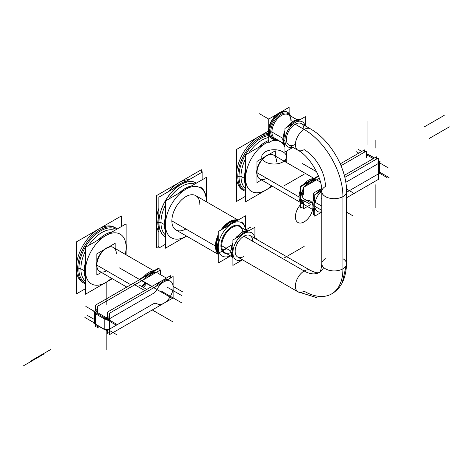 <?xml version="1.0" encoding="UTF-8"?>
<svg xmlns="http://www.w3.org/2000/svg" width="473" height="473" viewBox="0 0 473 473"><rect width="100%" height="100%" fill="white"/><g stroke="black" fill="none" stroke-linecap="round" stroke-linejoin="round"><path stroke-width="0.71" d="M303.908 129.277A12.387 7.148 120 0 0 295.152 124.222A12.387 7.148 120 0 1 301.342 123.613L310.353 128.81A12.387 7.148 120 0 0 304.163 129.425A12.387 7.148 -60 0 1 310.353 128.81L301.342 123.613A12.387 7.148 120 0 0 295.152 124.222A12.387 7.148 120 0 0 287.064 135.136A12.387 7.148 120 0 0 288.962 145.063L297.966 150.26A12.387 7.148 120 0 0 304.163 149.645A30.077 17.365 60 0 1 325.43 186.486A30.077 17.365 -120 0 0 304.163 149.645A12.387 7.148 -60 0 1 295.4 144.59A12.387 7.148 -60 0 1 304.163 129.425L295.152 124.222A12.387 7.148 120 0 0 287.064 135.136A12.387 7.148 120 0 0 288.962 145.063L297.966 150.26A12.387 7.148 -60 0 1 296.068 140.339A12.387 7.148 -60 0 1 304.163 129.425A12.387 7.148 120 0 0 296.068 140.339A12.387 7.148 120 0 0 297.966 150.26C309.768 156.226 322.533 178.339 321.8 191.541A12.387 7.148 180 0 1 325.43 186.486A12.387 7.148 180 0 0 325.43 196.597A12.387 7.148 180 0 0 342.943 196.597A12.387 7.148 180 0 1 329.445 198.146A12.387 7.148 180 0 1 321.8 191.541C322.533 178.339 309.768 156.226 297.966 150.26A12.387 7.148 120 0 1 296.068 140.339A12.387 7.148 120 0 1 304.163 129.425L295.152 124.222A12.387 7.148 120 0 0 286.396 139.393A12.387 7.148 120 0 0 295.152 144.448M252.665 241.26A12.387 7.148 120 0 0 243.908 236.204A12.387 7.148 -60 0 1 250.105 235.595A12.387 7.148 120 0 0 243.908 236.204A12.387 7.148 120 0 0 235.82 247.119A12.387 7.148 120 0 0 237.718 257.046A12.387 7.148 -60 0 1 235.82 247.119A12.387 7.148 -60 0 1 243.908 236.204L304.163 270.994A12.387 7.148 -60 0 1 310.353 270.379C314.728 272.566 317.673 273.27 319.198 272.478A30.077 17.365 60 0 1 304.163 270.994A12.387 7.148 -60 0 1 310.353 270.379L250.105 235.595L310.353 270.379A12.387 7.148 -60 0 0 304.163 270.994A30.077 17.365 -120 0 0 323.644 267.523M215.96 246.013L216.191 246.143A19.553 11.287 120 0 1 218.29 236.601A19.553 11.287 120 0 0 216.191 246.143A19.553 11.287 120 0 0 216.191 246.273L216.191 246.356A19.647 11.346 -60 0 1 216.191 246.226A19.647 11.346 -60 0 1 218.29 236.66A19.647 11.346 120 0 0 216.191 246.356L216.191 246.356A19.647 11.346 -60 0 1 218.29 236.66A19.647 11.346 -60 0 0 216.191 246.226A19.647 11.346 -60 0 0 216.191 246.356L216.191 246.273A19.553 11.287 -60 0 1 218.29 236.601A19.553 11.287 120 0 0 216.191 246.273L218.29 253.729L216.191 246.356A0.568 0.325 180 0 0 216.356 246.587A19.813 11.441 120 0 0 218.29 253.676A19.813 11.441 120 0 1 216.356 246.587A0.568 0.325 180 0 1 216.191 246.356A0.568 0.325 180 0 0 216.356 246.587L217.491 247.243A19.813 11.441 120 0 0 218.29 252.174A19.813 11.441 -60 0 1 217.491 247.243L216.356 246.587A19.813 11.441 120 0 0 218.29 253.676A19.813 11.441 120 0 1 216.356 246.587A19.813 11.441 120 0 1 218.29 237.263A19.813 11.441 120 0 0 216.356 246.587L217.491 247.243A19.813 11.441 120 0 0 218.29 252.174M216.191 246.143A19.553 11.287 120 0 0 216.191 246.273L215.824 246.143A19.647 11.346 120 0 1 218.29 235.595A19.647 11.346 120 0 0 215.824 246.143L215.96 246.143A19.553 11.287 120 0 0 217.952 253.25A19.553 11.287 -60 0 1 215.96 246.143A19.553 11.287 120 0 0 217.952 253.25A19.553 11.287 -60 0 1 215.96 246.143A19.553 11.287 -60 0 1 218.29 235.932A19.553 11.287 120 0 0 215.96 246.143A19.553 11.287 -60 0 1 218.29 235.932A19.553 11.287 120 0 0 215.96 246.143L215.824 246.143A0.568 0.325 180 0 1 215.422 246.049L171.853 220.897A19.813 11.441 120 0 1 180.503 200.954A19.813 11.441 120 0 1 195.769 195.645L238.085 220.075L195.769 195.645A19.813 11.441 120 0 0 180.503 200.954A19.813 11.441 120 0 0 171.853 220.897A19.813 11.441 120 0 0 175.956 229.967L218.29 254.409L175.956 229.967A19.813 11.441 120 0 1 171.853 220.897L215.422 246.049A19.813 11.441 120 0 0 218.29 254.202A19.813 11.441 -60 0 1 215.422 246.185A19.813 11.441 -60 0 1 215.422 246.049L171.853 220.897A19.813 11.441 120 0 0 185.865 228.985M189.123 179.693A31.845 18.388 120 0 0 168.589 191.547A31.845 18.388 120 0 1 189.123 179.693A31.845 18.388 120 0 0 168.589 191.547M165.444 236.973A31.141 17.98 -60 0 1 158.839 222.629A31.141 17.98 120 0 0 165.444 236.973A31.141 17.98 -60 0 1 158.839 222.629A31.141 17.98 120 0 1 158.839 222.47A31.141 17.98 -60 0 1 172.58 191.133A31.141 17.98 -60 0 1 196.561 183.027A31.141 17.98 120 0 0 172.521 191.198A31.141 17.98 120 0 0 158.839 222.629A0.71 0.408 180 0 1 157.84 222.629L156.338 221.76A31.845 18.388 120 0 1 158.839 208.404A31.845 18.388 120 0 0 156.338 221.76A31.845 18.388 120 0 0 158.839 232.231A31.845 18.388 120 0 1 156.338 221.76L157.84 222.629A31.845 18.388 120 0 0 158.839 229.718A31.845 18.388 -60 0 1 157.84 222.629L156.338 221.76A31.845 18.388 120 0 0 158.839 232.231M302.348 202.113C302.046 200.617 302.679 200.197 304.263 200.854L310.264 204.324L304.263 200.854C302.679 200.197 302.046 200.617 302.348 202.113A13.8 7.97 120 0 0 303.317 203.762A13.8 7.97 -60 0 1 302.348 202.113M314.734 196.886A13.8 7.97 120 0 0 313.357 200.552A13.8 7.97 120 0 1 314.734 196.886A13.8 7.97 120 0 0 313.357 200.552C312.736 202.586 311.707 203.236 310.264 202.497L304.263 199.027C302.673 198.021 302.034 196.413 302.348 194.196A13.8 7.97 -60 0 1 303.317 191.429A13.8 7.97 120 0 0 302.348 194.196A13.8 7.97 -60 0 1 303.317 191.429M271.632 185.806A28.735 16.59 -60 0 1 245.611 178.309A28.735 16.59 120 0 0 271.632 185.806A28.735 16.59 -60 0 1 245.611 178.309A28.735 16.59 120 0 1 245.611 178.15A28.735 16.59 -60 0 1 268.729 141.729A28.735 16.59 120 0 0 245.611 178.309A0.851 0.491 180 0 1 244.411 178.309L241.005 176.346A1.413 0.816 -0 0 0 239.007 176.346A30.999 17.897 -60 0 1 239.007 176.187A30.999 17.897 -60 0 1 268.729 135.532A30.999 17.897 120 0 0 239.007 176.346A30.999 17.897 -60 0 1 239.007 176.187A30.999 17.897 -60 0 1 268.729 135.532A30.999 17.897 120 0 0 239.007 176.346A0.851 0.491 180 0 1 237.807 176.346L236.405 175.536A31.845 18.388 120 0 1 268.676 133.469A31.845 18.388 120 0 0 236.405 175.536A31.845 18.388 120 0 0 242.998 190.116A31.845 18.388 120 0 1 236.405 175.536L237.807 176.346A31.845 18.388 120 0 0 244.399 190.921A31.845 18.388 -60 0 1 237.807 176.346L236.405 175.536A31.845 18.388 120 0 0 243.713 190.489M111.498 278.254A28.735 16.59 -60 0 1 85.483 270.757A0.851 0.491 180 0 1 84.277 270.757A29.58 17.081 -60 0 1 84.283 270.597A29.58 17.081 -60 0 1 85.483 262.001A29.58 17.081 120 0 0 84.277 270.757A29.58 17.081 -60 0 1 84.283 270.597A0.851 0.485 -179.7 0 0 85.483 270.603A28.735 16.59 120 0 0 85.483 270.757A28.735 16.59 120 0 0 111.498 278.254A28.735 16.59 -60 0 1 85.483 270.757A28.735 16.59 120 0 1 85.483 270.603A28.735 16.59 -60 0 1 105.863 235.53A28.735 16.59 -60 0 1 126.114 247.302A28.735 16.59 120 0 1 126.114 247.456A28.735 16.59 -60 0 1 125.298 254.356A28.735 16.59 120 0 0 126.114 247.302A28.735 16.59 120 0 0 105.798 235.572A28.735 16.59 120 0 0 85.483 270.757A0.851 0.491 180 0 1 84.277 270.757L80.877 268.794A1.413 0.816 -0 0 0 78.873 268.794A30.999 17.897 120 0 0 85.483 283.091A30.999 17.897 -60 0 1 78.873 268.918A30.999 17.897 -60 0 1 78.873 268.794A30.999 17.897 -60 0 1 78.873 268.64A30.999 17.897 -60 0 1 92.59 237.411A30.999 17.897 -60 0 1 116.476 229.405A30.999 17.897 120 0 0 92.525 237.476A30.999 17.897 120 0 0 78.873 268.794A30.999 17.897 -60 0 1 78.873 268.64A30.999 17.897 -60 0 1 92.59 237.411A30.999 17.897 -60 0 1 116.476 229.405A30.999 17.897 120 0 0 92.525 237.476A30.999 17.897 120 0 0 78.873 268.794A0.851 0.491 180 0 1 77.673 268.794A31.845 18.388 -60 0 1 77.673 268.634A31.845 18.388 -60 0 1 92.412 235.885A31.845 18.388 -60 0 1 117.239 228.962A31.845 18.388 120 0 0 116.116 228.217L114.714 227.407A31.845 18.388 120 0 1 115.4 227.838A31.845 18.388 120 0 0 114.714 227.407A31.845 18.388 120 0 0 90.172 235.938A31.845 18.388 120 0 0 76.271 267.984A31.845 18.388 120 0 0 82.87 282.564L84.271 283.374A31.845 18.388 -60 0 1 77.673 268.794A31.845 18.388 120 0 0 84.271 283.374L82.87 282.564A31.845 18.388 120 0 1 76.271 267.984L77.673 268.794L76.271 267.984A31.845 18.388 120 0 0 83.585 282.943M270.733 131.943A14.438 8.337 -60 0 1 278.745 115.885A14.438 8.337 -60 0 1 290.174 115.773A14.438 8.337 120 0 0 278.709 115.915A14.438 8.337 120 0 0 270.733 132.026A14.438 8.337 -60 0 1 270.733 131.943A14.438 8.337 -60 0 1 278.745 115.885A14.438 8.337 -60 0 1 290.174 115.773A14.438 8.337 120 0 0 278.709 115.915A14.438 8.337 120 0 0 270.733 132.026A14.438 8.337 -60 0 1 270.733 131.943A0.851 0.485 -179.7 0 1 269.533 131.937A15.284 8.827 -60 0 1 276.238 116.606A15.284 8.827 -60 0 1 287.986 112.544A15.284 8.827 120 0 0 276.202 116.642A15.284 8.827 120 0 0 269.533 132.026A15.284 8.827 -60 0 1 269.533 131.937A15.284 8.827 -60 0 1 278.709 114.383A15.284 8.827 -60 0 1 290.635 116.039A15.284 8.827 120 0 0 287.986 112.544L287.182 112.083A15.284 8.827 120 0 0 275.428 116.151A15.284 8.827 120 0 0 268.729 131.5A15.284 8.827 120 0 1 275.688 115.879A15.284 8.827 120 0 1 287.572 112.332A15.284 8.827 120 0 0 287.182 112.083A15.284 8.827 120 0 1 287.572 112.332A15.284 8.827 120 0 0 287.182 112.083A15.284 8.827 120 0 0 275.404 116.181A15.284 8.827 120 0 0 268.729 131.559A0.851 0.491 180 0 1 268.481 131.216A0.851 0.491 180 0 1 268.729 130.867A0.851 0.491 180 0 0 268.729 131.559A15.284 8.827 120 0 0 271.898 138.559L272.696 139.021A15.284 8.827 -60 0 1 269.533 132.026L268.729 131.559A0.851 0.491 180 0 1 268.481 131.216C268.498 134.687 269.64 137.135 271.898 138.559C269.64 137.135 268.498 134.687 268.481 131.216C268.079 120.893 280.377 107.602 287.182 112.083A15.284 8.827 120 0 0 275.404 116.181A15.284 8.827 120 0 0 268.729 131.559A15.284 8.827 120 0 0 271.898 138.559A15.284 8.827 120 0 1 268.729 131.559L269.533 132.026L268.729 131.559A15.284 8.827 120 0 0 272.306 138.772M268.481 131.216C268.079 120.893 280.377 107.602 287.182 112.083L287.986 112.544A15.284 8.827 120 0 0 276.202 116.642A15.284 8.827 120 0 0 269.533 132.026A0.851 0.491 180 0 0 270.733 132.026A14.438 8.337 120 0 0 276.587 139.304A14.438 8.337 -60 0 1 270.733 132.091A14.438 8.337 -60 0 1 270.733 132.026A14.438 8.337 120 0 0 276.587 139.304A14.438 8.337 -60 0 1 270.733 132.091A14.438 8.337 -60 0 1 270.733 132.026A0.851 0.491 180 0 1 271.934 132.026A0.851 0.491 0 0 0 270.733 132.026A0.851 0.491 180 0 1 269.533 132.026A15.284 8.827 120 0 0 272.696 139.021L277.225 139.671L271.898 138.559M276.811 114.413L268.729 119.078L268.729 128.414M268.729 133.747L268.729 142.657L274.05 139.582M281.435 111.746L289.145 107.294L289.145 113.431M282.736 138.264L271.934 132.026A13.587 7.846 120 0 1 281.512 115.4A13.587 7.846 120 0 1 291.149 120.863A13.587 7.846 120 0 1 291.149 120.928A13.587 7.846 120 0 0 288.335 114.708A13.587 7.846 120 0 0 277.864 118.351A13.587 7.846 120 0 0 271.934 132.026A0.851 0.491 180 0 0 270.733 132.026A0.851 0.491 180 0 1 269.533 132.026A15.284 8.827 120 0 0 272.696 139.021M290.901 120.585C290.824 117.606 289.967 115.649 288.335 114.708A13.587 7.846 120 0 0 277.864 118.351A13.587 7.846 120 0 0 271.934 132.026A13.587 7.846 120 0 0 274.748 138.246L283.28 143.171L274.748 138.246A13.587 7.846 120 0 1 271.934 132.026A13.587 7.846 120 0 0 271.934 132.085A13.587 7.846 120 0 0 274.748 138.246M288.56 125.043A13.587 7.846 120 0 0 286.679 127.438A13.587 7.846 -60 0 1 288.56 125.043A13.587 7.846 120 0 0 286.679 127.438A13.587 7.846 -60 0 1 288.56 125.043M284.947 130.447A13.587 7.846 120 0 0 283.812 133.268A13.587 7.846 -60 0 1 284.947 130.447A13.587 7.846 120 0 0 283.812 133.268A13.587 7.846 -60 0 1 284.947 130.447M300.018 119.74A15.284 8.827 120 0 0 287.483 126.977A15.284 8.827 120 0 1 300.018 119.74A15.284 8.827 120 0 0 287.483 126.977A15.284 8.827 120 0 1 300.018 119.74L293.236 121.058L286.762 127.391L293.236 121.058L300.042 119.722M292.669 147.204A14.438 8.337 -60 0 1 284.947 140.227A14.438 8.337 120 0 0 292.669 147.204A14.438 8.337 -60 0 1 284.947 140.227A14.438 8.337 -60 0 1 284.947 140.144A14.438 8.337 -60 0 1 293.94 123.335A14.438 8.337 -60 0 1 305.055 125.753A14.438 8.337 120 0 0 293.904 123.358A14.438 8.337 120 0 0 284.947 140.227A0.851 0.491 180 0 1 283.741 140.227A15.284 8.827 -60 0 1 283.741 140.144A15.284 8.827 -60 0 1 284.947 133.818A15.284 8.827 120 0 0 283.741 140.227L282.943 139.766A15.284 8.827 120 0 1 284.947 131.376A15.284 8.827 120 0 0 282.943 139.766A0.851 0.491 180 0 1 282.694 139.423A0.851 0.491 180 0 1 282.943 139.074A14.438 8.337 -60 0 1 282.943 139.015A0.851 0.491 -179.8 0 0 282.943 139.706A15.284 8.827 120 0 0 282.943 139.766A15.284 8.827 120 0 0 284.947 145.844A15.284 8.827 120 0 1 282.943 139.766A0.851 0.491 180 0 1 282.694 139.423L284.947 145.873L282.694 139.423L284.947 130.542L282.694 139.423M299.504 120.036A15.284 8.827 120 0 0 289.6 125.753A15.284 8.827 -60 0 1 299.504 120.036A15.284 8.827 120 0 0 289.6 125.753A15.284 8.827 -60 0 1 299.504 120.036M284.947 140.227A0.851 0.491 180 0 1 283.741 140.227A0.851 0.491 180 0 0 284.947 140.227A14.438 8.337 -60 0 1 284.947 140.144A0.851 0.485 -179.7 0 1 283.741 140.144A15.284 8.827 -60 0 1 284.947 133.818A15.284 8.827 120 0 0 283.741 140.227A15.284 8.827 120 0 0 284.947 145.252A15.284 8.827 -60 0 1 283.741 140.227L282.943 139.766A0.851 0.491 180 0 1 282.943 139.074M305.363 125.93L305.363 116.654L284.947 128.443L284.947 152.016L292.976 147.381M282.943 139.706A15.284 8.827 120 0 1 284.947 131.376A15.284 8.827 120 0 0 282.943 139.706A15.284 8.827 120 0 0 282.943 139.766L283.741 140.227A15.284 8.827 120 0 0 284.947 145.252M310.353 128.81C330.479 140.174 346.792 168.423 346.567 191.541L346.567 263.768A12.387 7.148 180 0 1 342.943 268.824A12.387 7.148 0 0 0 346.567 263.768L346.567 191.541C346.792 168.423 330.479 140.174 310.353 128.81A12.387 7.148 120 0 0 304.163 129.425A54.844 31.667 60 0 1 342.943 196.597A12.387 7.148 180 0 1 329.445 198.146A12.387 7.148 180 0 1 321.8 191.541A12.387 7.148 180 0 0 329.445 198.146A12.387 7.148 180 0 0 342.943 196.597A54.844 31.667 -120 0 0 304.163 129.425A54.844 31.667 60 0 1 342.943 196.597A12.387 7.148 180 0 0 346.567 191.541A12.387 7.148 180 0 1 342.943 196.597L342.943 268.824A54.844 31.667 60 0 1 331.585 293.934A54.844 31.667 60 0 1 304.163 291.214A12.387 7.148 -60 0 1 297.966 291.829A12.387 7.148 -60 0 1 296.068 281.902A12.387 7.148 -60 0 1 304.163 270.994A12.387 7.148 -60 0 1 310.353 270.379C320.948 275.026 318.299 271.792 319.198 272.478A30.077 17.365 60 0 1 304.163 270.994L243.908 236.204L304.163 270.994A12.387 7.148 -60 0 0 296.068 281.902A12.387 7.148 -60 0 0 297.966 291.829A12.387 7.148 -60 0 1 296.068 281.902A12.387 7.148 -60 0 1 304.163 270.994A12.387 7.148 -60 0 0 295.4 286.159A12.387 7.148 -60 0 0 304.163 291.214A54.844 31.667 -120 0 0 342.943 268.824A12.387 7.148 180 0 1 329.445 270.373A12.387 7.148 180 0 1 321.8 263.768A12.387 7.148 180 0 1 325.43 258.713A12.387 7.148 0 0 0 325.43 268.824A12.387 7.148 0 0 0 342.943 268.824A54.844 31.667 60 0 1 331.585 293.934C341.015 288.595 346.005 278.538 346.567 263.768A12.387 7.148 180 0 1 342.943 268.824L342.943 196.597L342.943 268.824A12.387 7.148 180 0 1 329.445 270.373A12.387 7.148 180 0 1 321.8 263.768A12.387 7.148 0 0 0 329.445 270.373A12.387 7.148 0 0 0 342.943 268.824A12.387 7.148 0 0 0 342.943 258.713M254.917 238.374L254.917 227.253L232.899 239.965L232.899 265.388L242.537 259.825M242.436 259.766A15.568 8.987 -60 0 1 232.899 252.677A15.568 8.987 120 0 0 242.436 259.766A15.568 8.987 -60 0 1 232.899 252.677A15.568 8.987 -60 0 1 232.905 252.487A15.568 8.987 -60 0 1 243.252 234.011A15.568 8.987 -60 0 1 254.823 238.315A15.568 8.987 120 0 0 243.169 234.064A15.568 8.987 120 0 0 232.899 252.677A0.568 0.325 180 0 1 232.101 252.677A16.135 9.318 120 0 0 232.899 257.058A16.135 9.318 -60 0 1 232.101 252.677L230.901 251.979A16.135 9.318 120 0 0 232.899 258.282A16.135 9.318 120 0 1 230.901 251.979A0.568 0.325 180 0 1 230.901 251.518A15.568 8.987 -60 0 1 230.901 251.394A0.568 0.325 -179.5 0 0 230.901 251.855A16.135 9.318 120 0 0 230.901 251.979A0.568 0.325 180 0 1 230.735 251.748L232.899 258.305L230.735 251.748L232.899 242.797L230.735 251.748M247.71 231.415A16.135 9.318 120 0 0 239.314 236.264A16.135 9.318 -60 0 1 247.71 231.415A16.135 9.318 120 0 0 239.314 236.264A16.135 9.318 -60 0 1 247.71 231.415M232.899 252.677A15.568 8.987 -60 0 1 232.905 252.487A0.568 0.319 -179.3 0 1 232.101 252.481A16.135 9.318 -60 0 1 232.899 247.361A16.135 9.318 120 0 0 232.101 252.677A0.568 0.325 180 0 0 232.899 252.677A0.568 0.325 180 0 1 232.101 252.677A16.135 9.318 -60 0 1 232.101 252.481A16.135 9.318 -60 0 1 232.899 247.361A16.135 9.318 120 0 0 232.101 252.677A16.135 9.318 120 0 0 232.899 257.058M248.763 230.806A16.135 9.318 120 0 0 235.856 238.256A16.135 9.318 120 0 1 248.763 230.806A16.135 9.318 120 0 0 235.856 238.256A16.135 9.318 120 0 1 248.763 230.806M230.901 251.855A16.135 9.318 120 0 1 232.899 243.37A16.135 9.318 120 0 0 230.901 251.855A16.135 9.318 120 0 0 230.901 251.979A16.135 9.318 120 0 1 232.899 243.37A16.135 9.318 120 0 0 230.901 251.979L232.101 252.677L230.901 251.979A16.135 9.318 120 0 0 232.899 258.282A16.135 9.318 120 0 1 230.901 251.979A0.568 0.325 180 0 1 230.901 251.518M237.038 236.405A15 8.662 120 0 0 235.306 238.575A15 8.662 -60 0 1 237.038 236.405A15 8.662 120 0 0 235.306 238.575A15 8.662 -60 0 1 237.038 236.405M232.899 242.738A15 8.662 120 0 0 231.888 245.321A15 8.662 -60 0 1 232.899 242.738A15 8.662 120 0 0 231.888 245.321A15 8.662 -60 0 1 232.899 242.738M230.753 250.974L221.695 245.741A15 8.662 120 0 0 224.799 252.606L231.74 256.614L224.799 252.606A15 8.662 120 0 1 221.695 245.741L230.753 250.974L221.695 245.741A15 8.662 120 0 0 221.695 245.877A15 8.662 120 0 0 230.759 252.623M241.484 227.59A15.568 8.987 120 0 0 229.098 228.707A15.568 8.987 120 0 0 220.891 245.741A15.568 8.987 120 0 1 229.098 228.707A15.568 8.987 120 0 1 241.484 227.59A15.568 8.987 120 0 0 229.098 228.707A15.568 8.987 120 0 0 220.891 245.741A0.568 0.325 180 0 1 221.695 245.741A0.568 0.325 -0 0 0 220.891 245.741A15.568 8.987 120 0 0 226.478 253.581A15.568 8.987 120 0 1 220.891 245.883A0.568 0.331 179.4 0 1 221.695 245.877A15 8.662 120 0 0 224.799 252.606M220.891 245.741A15.568 8.987 120 0 0 220.891 245.883A15.568 8.987 120 0 1 220.891 245.741A0.568 0.325 180 0 1 221.695 245.741A15 8.662 120 0 0 221.695 245.877M239.805 226.62L246.746 230.629L239.805 226.62A15 8.662 120 0 0 228.24 230.641A15 8.662 120 0 0 221.695 245.741A15 8.662 120 0 1 228.24 230.641A15 8.662 120 0 1 239.805 226.62A15 8.662 120 0 0 228.24 230.641A15 8.662 120 0 0 221.695 245.741A15 8.662 120 0 1 231.528 227.844A15 8.662 120 0 1 242.797 231.776M245.511 229.919L245.511 215.789L218.29 231.504L218.29 262.982L230.528 255.917M230.428 255.858A19.251 11.116 -60 0 1 218.29 247.243A0.568 0.325 180 0 1 217.491 247.243A19.813 11.441 -60 0 1 217.491 247.054A19.813 11.441 -60 0 1 218.29 241.39A19.813 11.441 120 0 0 217.491 247.243A19.813 11.441 -60 0 1 217.491 247.054A19.813 11.441 -60 0 1 218.29 241.39A19.813 11.441 120 0 0 217.491 247.243A0.568 0.325 180 0 0 218.29 247.243A19.251 11.116 120 0 0 230.428 255.858A19.251 11.116 -60 0 1 218.29 247.243A19.251 11.116 -60 0 1 218.29 247.06A19.251 11.116 -60 0 1 231.244 224.066A19.251 11.116 -60 0 1 245.434 229.872A19.251 11.116 120 0 0 231.161 224.113A19.251 11.116 120 0 0 218.29 247.243A0.568 0.325 180 0 1 217.491 247.243M236.116 221.21A19.813 11.441 120 0 0 226.886 226.537A19.813 11.441 -60 0 1 236.116 221.21A19.813 11.441 120 0 0 226.886 226.537A19.813 11.441 -60 0 1 236.116 221.21M245.475 229.896A19.813 11.441 120 0 0 241.407 221.991M237.44 220.448A19.813 11.441 120 0 0 223.291 228.613A19.813 11.441 120 0 1 237.44 220.448A19.813 11.441 120 0 0 223.291 228.613A19.813 11.441 120 0 1 237.44 220.448M230.049 222.31A19.553 11.287 120 0 0 222.718 228.95A19.553 11.287 120 0 1 230.014 222.334A19.553 11.287 120 0 0 222.718 228.95A19.553 11.287 -60 0 1 230.014 222.334L237.481 220.424L230.079 222.292A19.647 11.346 120 0 0 222.765 228.92A19.647 11.346 -60 0 1 230.079 222.292A19.647 11.346 -60 0 0 222.765 228.92A19.647 11.346 -60 0 1 236.766 220.412M236.938 220.371A19.553 11.287 120 0 0 222.139 229.281A19.553 11.287 -60 0 1 236.938 220.371A19.553 11.287 120 0 0 222.139 229.281A19.553 11.287 -60 0 1 236.938 220.371M237.594 220.359A19.647 11.346 120 0 0 221.837 229.452A19.647 11.346 120 0 1 237.594 220.359A19.647 11.346 120 0 0 221.837 229.452A19.647 11.346 120 0 1 237.594 220.359M215.824 246.279A19.647 11.346 120 0 1 215.824 246.143A19.647 11.346 120 0 1 218.29 235.595A19.647 11.346 120 0 0 215.824 246.143A19.647 11.346 120 0 0 218.29 253.847A19.647 11.346 120 0 1 215.824 246.143A0.568 0.325 180 0 1 215.422 246.049A19.813 11.441 120 0 0 218.29 254.202A19.813 11.441 -60 0 1 215.422 246.185A19.813 11.441 -60 0 1 215.422 246.049A0.568 0.325 -0 0 0 215.824 246.143A19.647 11.346 120 0 0 215.824 246.279A19.647 11.346 120 0 0 218.29 253.847A19.647 11.346 120 0 1 215.824 246.279A0.568 0.331 179.6 0 1 215.422 246.185M206.281 201.711L206.281 177.416L165.444 200.99L165.444 248.195L186.486 236.045M186.457 236.027A28.871 16.667 -60 0 1 165.444 224.592A28.871 16.667 120 0 0 186.457 236.027A28.871 16.667 -60 0 1 165.444 224.592A28.871 16.667 120 0 1 165.449 224.433A28.871 16.667 -60 0 1 185.93 189.188A28.871 16.667 -60 0 1 206.281 201.019A28.871 16.667 120 0 1 206.281 201.173A28.871 16.667 -60 0 1 206.269 201.705A28.871 16.667 120 0 0 206.281 201.019A28.871 16.667 120 0 0 185.865 189.23A28.871 16.667 120 0 0 165.444 224.592A0.71 0.408 180 0 1 164.444 224.592A29.58 17.081 120 0 0 165.444 231.398A29.58 17.081 -60 0 1 164.444 224.592L160.944 222.57A29.58 17.081 120 0 0 165.444 234.939A29.58 17.081 120 0 1 160.944 222.57A1.413 0.816 -0 0 0 158.94 222.57A1.413 0.816 180 0 1 160.944 222.57A29.58 17.081 120 0 0 160.944 222.688A29.58 17.081 120 0 0 165.444 234.939A29.58 17.081 120 0 1 160.944 222.688A1.413 0.822 179.8 0 0 158.94 222.694A30.999 17.897 -60 0 1 158.94 222.57A1.413 0.816 180 0 1 160.944 222.57L164.444 224.592L160.944 222.57A29.58 17.081 120 0 0 160.944 222.688M206.47 200.812A0.71 0.408 0.3 0 1 206.281 201.173A28.871 16.667 120 0 0 206.281 201.019A0.71 0.408 -0 0 0 206.488 200.729A0.71 0.408 -0 0 0 206.281 200.44A29.58 17.081 120 0 0 200.156 186.9M165.449 224.433A28.871 16.667 120 0 0 165.444 224.592A0.71 0.408 180 0 1 164.444 224.592A29.58 17.081 -60 0 1 164.444 224.433A0.71 0.408 -179.7 0 0 165.449 224.433A28.871 16.667 -60 0 1 185.93 189.188A28.871 16.667 -60 0 1 206.281 201.019A0.71 0.408 -0 0 0 206.488 200.729L206.281 197.448L206.488 200.729M191.683 185.842A29.58 17.081 120 0 0 179.042 193.138A29.58 17.081 -60 0 1 191.683 185.842A29.58 17.081 120 0 0 179.042 193.138A29.58 17.081 -60 0 1 191.683 185.842M164.444 224.433A29.58 17.081 -60 0 1 165.444 216.634A29.58 17.081 120 0 0 164.444 224.592A29.58 17.081 -60 0 1 164.444 224.433A29.58 17.081 -60 0 1 165.444 216.634A29.58 17.081 120 0 0 164.444 224.592A29.58 17.081 120 0 0 165.444 231.398M194.799 184.044A29.58 17.081 120 0 0 168.92 198.985A29.58 17.081 120 0 1 194.799 184.044A29.58 17.081 120 0 0 168.92 198.985A29.58 17.081 120 0 1 194.799 184.044M165.444 204.998A29.58 17.081 120 0 0 160.944 222.57A29.58 17.081 120 0 1 165.444 204.998A29.58 17.081 120 0 0 160.944 222.57A29.58 17.081 120 0 1 165.444 204.998M196.419 183.11A30.999 17.897 120 0 0 172.509 191.334A30.999 17.897 120 0 0 158.94 222.57A30.999 17.897 120 0 0 165.444 236.807A30.999 17.897 120 0 1 158.94 222.694A30.999 17.897 -60 0 1 158.94 222.57A30.999 17.897 120 0 1 172.509 191.334A30.999 17.897 120 0 1 196.419 183.11A30.999 17.897 120 0 0 172.509 191.334A30.999 17.897 120 0 0 158.94 222.57M202.876 179.379L202.876 171.752L158.839 197.176L158.839 248.083L165.444 244.269M157.84 222.464A31.845 18.388 -60 0 1 158.839 214.381A31.845 18.388 120 0 0 157.84 222.629A31.845 18.388 -60 0 1 157.84 222.464A31.845 18.388 -60 0 1 158.839 214.381A31.845 18.388 120 0 0 157.84 222.629A31.845 18.388 -60 0 1 157.84 222.464A0.71 0.408 -179.7 0 0 158.839 222.47A31.141 17.98 120 0 0 158.839 222.629A0.71 0.408 180 0 1 157.84 222.629A31.845 18.388 120 0 0 158.839 229.718M186.918 180.964A31.845 18.388 120 0 0 173.804 188.538A31.845 18.388 -60 0 1 186.918 180.964A31.845 18.388 120 0 0 173.804 188.538A31.845 18.388 -60 0 1 186.918 180.964M201.374 172.615L201.374 169.724L156.338 195.727L156.338 247.793L158.839 246.35M237.901 220.181A19.813 11.441 120 0 0 220.962 229.961A19.813 11.441 -60 0 1 237.901 220.181A19.813 11.441 120 0 0 220.962 229.961A19.813 11.441 -60 0 1 237.901 220.181M218.29 234.584A19.813 11.441 120 0 0 215.422 246.049A19.813 11.441 -60 0 1 218.29 234.584A19.813 11.441 120 0 0 215.422 246.049A19.813 11.441 -60 0 1 218.29 234.584M314.734 213.843L313.327 214.653L313.327 208.623M379.5 172.633L380.044 172.947L379.139 173.467M378.294 174.194L379.517 172.367L379.517 161.967A3.678 2.123 180 0 1 378.441 163.469A3.678 2.123 180 0 0 379.494 161.707A3.678 2.123 180 0 1 379.517 161.967L379.517 172.367A3.678 2.123 180 0 1 378.441 173.869A3.678 2.123 0 0 0 379.517 172.367L378.294 174.194A0.71 0.408 -120 0 0 378.441 173.869L346.567 192.275L378.441 173.869A0.71 0.408 60 0 1 378.294 174.194A0.71 0.408 -120 0 0 378.441 173.869L378.441 163.469A0.71 0.408 -120 0 0 377.939 162.606A0.71 0.408 -120 0 1 378.441 163.469L345.81 182.312L378.441 163.469A0.71 0.408 -120 0 0 377.939 162.606A0.71 0.408 -120 0 1 378.441 163.469L345.81 182.312M313.357 208.469A13.8 7.97 120 0 0 314.734 210.55A13.8 7.97 120 0 1 313.357 208.469A13.8 7.97 120 0 0 314.734 210.55M321.746 189.744A13.8 7.97 120 0 0 319.216 192.162A13.8 7.97 -60 0 1 321.746 189.744A13.8 7.97 120 0 0 319.216 192.162A13.8 7.97 -60 0 1 321.746 189.744M313.735 205.448A13.8 7.97 -60 0 1 314.734 199.913A13.8 7.97 120 0 0 314.734 209.835A13.8 7.97 -60 0 1 313.735 205.448A13.8 7.97 -60 0 1 314.734 199.913A13.8 7.97 120 0 0 314.734 209.835M316.396 179.923A13.8 7.97 120 0 0 304.577 186.746A13.8 7.97 120 0 1 316.396 179.923A13.8 7.97 120 0 0 304.577 186.746A13.8 7.97 120 0 1 316.396 179.923L310.052 181.047L303.991 187.083L310.052 181.047L316.407 179.917M303.24 204.034A13.8 7.97 120 0 1 300.727 197.939A13.8 7.97 120 0 1 303.317 188.792A13.8 7.97 120 0 0 303.317 204.088A13.8 7.97 120 0 1 303.317 188.792A13.8 7.97 120 0 0 300.727 197.939A13.8 7.97 120 0 0 303.24 204.034A13.8 7.97 120 0 0 303.317 204.088L300.521 197.525L303.317 188.183L300.521 197.525L303.317 204.088M321.794 190.991A13.09 7.556 120 0 0 314.74 205.453A13.09 7.556 120 0 0 321.8 211.756A13.09 7.556 -60 0 1 317.117 196.922A13.09 7.556 -60 0 1 317.194 196.786A13.09 7.556 -60 0 1 321.794 190.991A13.09 7.556 -60 0 0 317.194 196.786A13.09 7.556 -60 0 0 317.117 196.922A13.09 7.556 -60 0 0 321.8 211.756M321.646 188.502A13.8 7.97 120 0 0 316.591 193.676A13.8 7.97 120 0 1 321.646 188.502A13.8 7.97 120 0 0 316.591 193.676M315.769 180.284A13.8 7.97 120 0 0 307.202 185.233A13.8 7.97 -60 0 1 315.769 180.284A13.8 7.97 -60 0 0 307.202 185.233M310.282 204.856L303.317 208.877L303.317 201.93M308.142 182.389L300.722 186.669L300.722 195.243M300.722 199.831L300.722 208.067L303.317 206.565M312.133 180.083L318.607 176.346M340.235 163.859L364.429 149.888L364.429 152.194M366.433 154.228L367.03 153.879L374.279 158.065L369.135 155.091A0.71 0.408 -60 0 1 369.484 155.055A0.71 0.408 120 0 0 369.135 155.091A2.974 1.715 0 0 0 366.433 154.624A2.974 1.715 180 0 1 369.135 155.091L374.279 158.065L369.135 155.091A0.71 0.408 120 0 1 369.632 155.381M378.441 160.465L380.044 161.388L378.441 162.316M378.441 160.56A2.974 1.715 180 0 1 378.441 162.221A2.974 1.715 180 0 0 378.441 160.56A2.974 1.715 180 0 1 378.441 162.221M379.517 172.367A3.678 2.123 180 0 1 378.441 173.869A3.678 2.123 0 0 0 378.441 170.865M379.517 161.967A3.678 2.123 180 0 1 378.441 163.469L378.441 173.869L378.441 163.469A3.678 2.123 180 0 0 379.517 161.967M321.788 190.678L314.734 194.746L314.734 216.143L321.8 212.064M344.829 177.375L378.441 157.97L378.441 179.362L346.567 197.767M313.327 200.197L313.327 193.25L320.186 189.289M376.437 159.123L376.437 156.817L344.314 175.359M303.317 194.421L303.317 187.474L319.305 178.244M366.433 157.982L366.433 151.035L341.027 165.704M368.13 155.67A1.555 0.899 0 0 0 366.433 155.475A1.555 0.899 0 0 1 368.13 155.67L373.274 158.638L368.13 155.67A1.555 0.899 0 0 0 366.433 155.475M318.524 175.796L300.207 186.368L300.207 207.517L300.722 207.221M259.831 178.995C257.773 177.688 256.738 175.471 256.721 172.326C256.738 175.471 257.773 177.688 259.831 178.995L300.207 202.302L259.831 178.995A13.8 7.97 -60 0 1 256.969 172.675A0.851 0.491 180 0 1 256.969 171.983A0.851 0.491 0 0 0 256.721 172.326A0.851 0.491 0 0 0 256.969 172.675A13.8 7.97 120 0 0 259.831 178.995A13.8 7.97 -60 0 1 256.969 172.675L299.007 196.945A13.8 7.97 -60 0 0 300.207 201.664A13.8 7.97 -60 0 1 299.007 196.945A0.851 0.491 0 0 0 300.207 196.945A12.948 7.479 -60 0 1 300.722 193.144A12.948 7.479 -60 0 0 300.207 196.857A12.948 7.479 -60 0 1 300.722 193.144M300.722 200.15A12.948 7.479 -60 0 1 300.207 196.945A12.948 7.479 -60 0 0 300.722 200.15A12.948 7.479 -60 0 1 300.207 196.945A12.948 7.479 -60 0 1 300.207 196.857A0.851 0.485 0.4 0 1 299.007 196.851A13.8 7.97 -60 0 1 300.207 190.832A13.8 7.97 -60 0 0 299.007 196.945A0.851 0.491 -0 0 0 300.207 196.945A0.851 0.491 180 0 1 299.007 196.945A13.8 7.97 -60 0 1 300.207 190.832A13.8 7.97 -60 0 0 299.007 196.851A13.8 7.97 -60 0 0 299.007 196.945A13.8 7.97 -60 0 1 299.007 196.851M304.074 184.139A13.8 7.97 -60 0 1 313.451 178.723A13.8 7.97 -60 0 0 304.074 184.139A13.8 7.97 -60 0 1 313.451 178.723A13.8 7.97 -60 0 0 304.074 184.139M306.327 183.435A12.948 7.479 -60 0 1 312.399 179.929A12.948 7.479 -60 0 0 306.327 183.435A12.948 7.479 -60 0 1 312.399 179.929M256.721 172.326C256.366 163.019 267.434 151.035 273.631 155.091L314.007 178.404L273.631 155.091C267.434 151.035 256.366 163.019 256.721 172.326A0.851 0.491 0 0 0 256.969 172.675A13.8 7.97 -60 0 1 262.994 158.786A13.8 7.97 -60 0 1 273.631 155.091A13.8 7.97 -60 0 1 276.486 161.405A13.8 7.97 120 0 0 266.772 155.747A13.8 7.97 120 0 0 256.969 172.574A13.8 7.97 120 0 0 256.969 172.675L299.007 196.945L256.969 172.675A13.8 7.97 -60 0 1 262.994 158.786A13.8 7.97 -60 0 1 273.631 155.091A13.8 7.97 120 0 0 263.035 158.745A13.8 7.97 120 0 0 256.969 172.574A13.8 7.97 120 0 0 256.969 172.675L256.969 161.405L264.117 157.278M256.969 174.726L256.969 182.554L261.486 179.947M268.504 154.748L275.286 150.834L275.286 156.049M268.729 141.504L245.611 154.848L245.611 201.77L272.448 186.279M286.248 151.265L286.248 162.375M286.484 154.582A0.851 0.485 0.3 0 1 286.242 155.008A28.735 16.59 120 0 0 286.248 154.848A28.735 16.59 120 0 0 286.005 151.401A28.735 16.59 -60 0 1 286.248 154.848A28.735 16.59 120 0 1 286.242 155.008A28.735 16.59 -60 0 1 285.432 161.902A28.735 16.59 120 0 0 286.248 154.848A0.851 0.491 -0 0 0 286.496 154.505A0.851 0.491 -0 0 0 286.248 154.157A0.851 0.491 0 0 1 286.248 154.848A0.851 0.491 -0 0 0 286.496 154.505L286.248 158.36L286.289 151.242L286.496 154.505M244.411 178.15A29.58 17.081 -60 0 1 245.611 169.547A29.58 17.081 120 0 0 244.411 178.309A29.58 17.081 -60 0 1 244.411 178.15A29.58 17.081 -60 0 1 245.611 169.547A29.58 17.081 120 0 0 244.411 178.309A29.58 17.081 -60 0 1 244.411 178.15A0.851 0.485 -179.7 0 0 245.611 178.15A28.735 16.59 120 0 0 245.611 178.309A0.851 0.491 180 0 1 244.411 178.309A29.58 17.081 120 0 0 245.611 185.682A29.58 17.081 -60 0 1 244.411 178.309L241.005 176.346A29.58 17.081 120 0 0 245.611 188.804A29.58 17.081 120 0 1 241.005 176.346A29.58 17.081 120 0 0 241.011 176.464A29.58 17.081 120 0 0 245.611 188.804A29.58 17.081 120 0 1 241.011 176.464A1.413 0.822 179.8 0 0 239.007 176.47A30.999 17.897 -60 0 1 239.007 176.346A1.413 0.816 180 0 1 241.005 176.346L244.411 178.309A29.58 17.081 120 0 0 245.611 185.682M284.947 147.34A28.735 16.59 120 0 0 272.223 140.641A28.735 16.59 -60 0 1 284.947 147.34A28.735 16.59 -60 0 0 272.223 140.641M268.729 140.434A29.58 17.081 120 0 0 258.341 147.499A29.58 17.081 -60 0 1 268.729 140.434A29.58 17.081 120 0 0 258.341 147.499A29.58 17.081 -60 0 1 268.729 140.434M268.729 137.501A29.58 17.081 120 0 0 248.833 152.992A29.58 17.081 120 0 1 268.729 137.501A29.58 17.081 120 0 0 248.833 152.992A29.58 17.081 120 0 1 268.729 137.501M239.007 176.47A30.999 17.897 -60 0 0 245.611 190.637A30.999 17.897 120 0 1 239.007 176.346A30.999 17.897 120 0 0 245.611 190.637A30.999 17.897 -60 0 1 239.007 176.47A30.999 17.897 -60 0 1 239.007 176.346A1.413 0.816 180 0 1 241.005 176.346A29.58 17.081 120 0 1 245.611 158.567A29.58 17.081 120 0 0 241.005 176.346A29.58 17.081 120 0 0 241.011 176.464M239.007 176.187A0.851 0.485 -179.7 0 1 237.807 176.181A31.845 18.388 -60 0 1 268.729 134.367A31.845 18.388 120 0 0 237.807 176.346A31.845 18.388 -60 0 1 237.807 176.181A31.845 18.388 -60 0 1 268.729 134.367A31.845 18.388 120 0 0 237.807 176.346A0.851 0.491 180 0 0 239.007 176.346A0.851 0.491 180 0 1 237.807 176.346A31.845 18.388 120 0 0 244.399 190.921L242.998 190.116L244.399 190.921M268.481 131.015L236.405 149.533L236.405 201.539L245.611 196.224M163.971 279.484L170.528 275.694L170.528 278.012M160.057 281.737L107.418 312.133L107.418 317.537M105.716 317.342A1.555 0.899 0 0 0 107.921 317.342L109.423 316.478L107.921 317.342A1.555 0.899 0 0 1 105.716 317.342L96.912 312.257A1.555 0.899 180 0 1 96.912 310.986L97.408 310.696L96.912 310.986A1.555 0.899 0 0 0 96.912 312.257L105.716 317.342A1.555 0.899 0 0 0 107.921 317.342L109.423 316.478L107.921 317.342M139.5 285.243L146.748 289.423M95.907 312.836L104.716 317.921A0.71 0.408 -60 0 0 104.214 318.79L104.214 329.19L104.214 318.79A3.678 2.123 0 0 0 109.423 318.79A3.678 2.123 180 0 1 104.214 318.79L104.214 329.19L104.214 318.79A3.678 2.123 0 0 0 109.423 318.79A3.678 2.123 180 0 1 104.214 318.79L95.41 313.705L104.214 318.79A0.71 0.408 -60 0 1 104.716 317.921L95.907 312.836A2.974 1.715 180 0 1 95.907 310.412L97.408 309.543L95.907 310.412A2.974 1.715 180 0 0 95.907 312.836L104.716 317.921A2.974 1.715 0 0 0 108.92 317.921A2.974 1.715 180 0 1 104.716 317.921A0.71 0.408 120 0 0 104.214 318.79A0.71 0.408 -60 0 1 104.716 317.921L95.907 312.836A0.71 0.408 120 0 0 95.41 313.705L104.214 318.79L95.41 313.705A0.71 0.408 -60 0 1 95.907 312.836A0.71 0.408 120 0 0 95.41 313.705L95.41 324.106A0.71 0.408 120 0 0 95.558 324.431A0.71 0.408 -60 0 1 95.41 324.106L104.214 329.19L95.41 324.106L95.41 313.705A0.71 0.408 -60 0 1 95.907 312.836A2.974 1.715 180 0 1 95.907 310.412A0.71 0.408 60 0 0 95.558 310.377L97.408 309.307L95.558 310.377A0.71 0.408 60 0 1 95.907 310.412A0.71 0.408 60 0 0 95.41 310.696A0.71 0.408 60 0 1 95.558 310.377A0.71 0.408 60 0 1 95.907 310.412L93.808 311.624L106.815 319.133L108.92 317.921A0.71 0.408 60 0 1 109.423 318.79L153.016 293.621A7.787 4.494 120 0 0 157.06 289.24A13.09 7.556 -60 0 1 170.103 281.057A13.09 7.556 -60 0 1 170.741 295.737A13.09 7.556 -60 0 1 170.67 295.873A13.09 7.556 -60 0 1 157.06 303.731A13.09 7.556 120 0 0 170.321 296.488A13.09 7.556 120 0 0 170.321 281.169A13.09 7.556 120 0 0 157.06 289.24A13.09 7.556 -60 0 1 170.103 281.057A13.09 7.556 -60 0 1 170.741 295.737A13.09 7.556 -60 0 1 170.67 295.873A13.09 7.556 -60 0 1 157.06 303.731A7.787 4.494 120 0 0 153.016 304.021A7.787 4.494 -60 0 1 157.06 303.731A7.787 4.494 120 0 0 153.016 304.021L109.423 329.19A0.71 0.408 60 0 1 109.275 329.515A0.71 0.408 60 0 1 108.92 329.48A2.974 1.715 0 0 1 104.716 329.48A0.71 0.408 -60 0 1 104.214 329.19A0.71 0.408 120 0 0 104.362 329.515A0.71 0.408 120 0 0 104.716 329.48A0.71 0.408 -60 0 1 104.362 329.515A0.71 0.408 -60 0 1 104.214 329.19A3.678 2.123 0 0 0 109.423 329.19A0.71 0.408 60 0 1 109.275 329.515L109.275 329.515A0.71 0.408 60 0 0 109.423 329.19L153.016 304.021L109.423 329.19A0.71 0.408 60 0 1 108.92 329.48M95.41 312.547L95.41 313.705A3.678 2.123 180 0 1 94.334 312.204A3.678 2.123 180 0 1 94.358 311.944A3.678 2.123 180 0 0 95.41 313.705L95.41 312.547L95.41 313.705A3.678 2.123 180 0 1 94.334 312.204L94.334 312.204A3.678 2.123 180 0 0 95.41 313.705L95.41 324.106A3.678 2.123 180 0 1 94.334 322.604A3.678 2.123 0 0 0 95.41 324.106A3.678 2.123 180 0 1 94.334 322.604L95.558 324.431L104.362 329.515L109.275 329.515L104.362 329.515L95.558 324.431L94.334 322.604L94.334 312.204L94.334 322.604M104.716 317.921A2.974 1.715 180 0 0 108.92 317.921L109.423 317.631L108.92 317.921A0.71 0.408 60 0 1 109.423 318.79L153.016 293.621A7.787 4.494 120 0 0 157.06 289.24A7.787 4.494 120 0 1 153.016 293.621L109.423 318.79A0.71 0.408 -120 0 0 108.92 317.921A0.71 0.408 60 0 1 109.423 318.79L109.423 329.19A3.678 2.123 0 0 1 104.214 329.19A0.71 0.408 120 0 0 104.362 329.515M168.282 279.312A13.8 7.97 120 0 0 156.445 286.147A13.8 7.97 120 0 1 168.282 279.312A13.8 7.97 120 0 0 156.445 286.147M167.667 279.667A13.8 7.97 120 0 0 159.064 284.634A13.8 7.97 -60 0 1 167.667 279.667A13.8 7.97 120 0 0 159.064 284.634A13.8 7.97 -60 0 1 167.667 279.667M152.04 286.372L143.183 281.258M156.261 272.377A13.8 7.97 120 0 0 144.448 279.2A13.8 7.97 120 0 1 156.261 272.377A13.8 7.97 120 0 0 144.448 279.2A13.8 7.97 120 0 1 156.261 272.377M141.48 286.384A7.787 4.494 120 0 0 145.034 282.328A7.787 4.494 120 0 1 141.48 286.384A7.787 4.494 120 0 0 145.034 282.328M155.641 272.738A13.8 7.97 120 0 0 147.068 277.681A13.8 7.97 -60 0 1 155.641 272.738A13.8 7.97 -60 0 0 147.068 277.681M146.6 283.232A9.909 5.717 -60 0 1 143.278 287.418A9.909 5.717 -60 0 0 146.6 283.232A9.909 5.717 -60 0 1 143.278 287.418A9.909 5.717 -60 0 0 146.6 283.232M97.408 312.31L97.408 306.356L160.524 269.917L160.524 274.689M145.743 282.736A9.2 5.309 -60 0 1 142.361 286.892A9.2 5.309 -60 0 0 145.743 282.736A9.2 5.309 -60 0 1 142.361 286.892M159.117 270.727L159.117 268.416L151.957 272.549M97.355 325.465L95.41 326.589L95.41 324.336M95.41 310.465L95.41 305.197L148.055 274.801M94.352 322.864L93.808 323.177L94.712 323.703M105.574 329.977L106.815 330.692L108.063 329.977M95.907 324.395A0.71 0.408 -60 0 1 95.558 324.431A0.71 0.408 120 0 1 95.41 324.106L104.214 329.19A3.678 2.123 0 0 0 109.423 329.19L109.423 318.79L109.423 329.19A3.678 2.123 0 0 1 104.214 329.19L95.41 324.106A0.71 0.408 120 0 0 95.907 324.395M173.124 297.913L173.124 276.516L109.423 313.297L109.423 334.689L173.124 297.913M107.418 330.077L107.418 333.536L109.423 332.377M97.408 325.501L97.408 327.754L99.365 326.63M140.073 279.407L140.073 278.822L158.39 268.244L158.39 268.835M143.94 276.587A13.8 7.97 -60 0 1 153.323 271.171A13.8 7.97 -60 0 0 143.94 276.587A13.8 7.97 -60 0 1 153.323 271.171A13.8 7.97 -60 0 0 143.94 276.587M146.222 275.86A12.948 7.479 -60 0 1 152.241 272.383A12.948 7.479 -60 0 0 146.222 275.86A12.948 7.479 -60 0 1 152.241 272.383M96.593 264.779C96.604 267.919 97.639 270.142 99.697 271.443L126.782 287.081L99.697 271.443C97.639 270.142 96.604 267.919 96.593 264.779C96.232 255.467 107.3 243.489 113.496 247.539L153.873 270.852L113.496 247.539C107.3 243.489 96.232 255.467 96.593 264.779A0.851 0.491 0 0 0 96.841 265.128A0.851 0.491 180 0 1 96.841 264.431A0.851 0.491 0 0 0 96.593 264.779A0.851 0.491 0 0 0 96.841 265.128A13.8 7.97 120 0 0 99.697 271.443A13.8 7.97 -60 0 1 96.841 265.128L130.826 284.746L96.841 265.128A13.8 7.97 -60 0 1 102.866 251.24A13.8 7.97 -60 0 1 113.496 247.539A13.8 7.97 -60 0 1 116.358 253.859A13.8 7.97 120 0 0 106.638 248.201A13.8 7.97 120 0 0 96.841 265.028A13.8 7.97 120 0 0 96.841 265.128A13.8 7.97 -60 0 1 102.866 251.24A13.8 7.97 -60 0 1 113.496 247.539A13.8 7.97 120 0 0 102.901 251.198A13.8 7.97 120 0 0 96.841 265.028A13.8 7.97 120 0 0 96.841 265.128L130.826 284.746M99.697 271.443A13.8 7.97 -60 0 1 96.841 265.128A13.8 7.97 120 0 0 106.596 270.757M115.158 248.496L115.158 243.282L108.376 247.196M103.989 249.732L96.841 253.859L96.841 262.113M101.358 272.401L96.841 275.008L96.841 267.18M126.114 254.823L126.114 223.841L85.483 247.302L85.483 294.218L112.314 278.727M85.483 270.603A28.735 16.59 -60 0 1 105.863 235.53A28.735 16.59 -60 0 1 126.114 247.302A0.851 0.491 -0 0 0 126.362 246.953A0.851 0.491 -0 0 0 126.114 246.604A0.851 0.491 0 0 1 126.114 247.302A0.851 0.491 -0 0 0 126.362 246.953L126.114 250.808L126.114 243.376L126.362 246.953M112.184 231.882A29.58 17.081 120 0 0 98.213 239.953A29.58 17.081 -60 0 1 112.184 231.882A29.58 17.081 120 0 0 98.213 239.953A29.58 17.081 -60 0 1 112.184 231.882M84.283 270.597A29.58 17.081 -60 0 1 85.483 262.001A29.58 17.081 120 0 0 84.277 270.757A29.58 17.081 120 0 0 85.483 278.136A29.58 17.081 -60 0 1 84.277 270.757A29.58 17.081 120 0 0 85.483 278.136M78.873 268.64A0.851 0.485 -179.7 0 1 77.673 268.634A31.845 18.388 -60 0 1 91.638 236.677A31.845 18.388 -60 0 1 116.116 228.217A31.845 18.388 120 0 0 91.573 236.748A31.845 18.388 120 0 0 77.673 268.794A0.851 0.491 180 0 0 78.873 268.794A1.413 0.816 180 0 1 80.877 268.794A29.58 17.081 120 0 0 85.483 281.258A29.58 17.081 120 0 1 80.877 268.794L84.277 270.757L80.877 268.794A29.58 17.081 120 0 0 80.877 268.912A29.58 17.081 120 0 0 85.483 281.258A29.58 17.081 120 0 1 80.877 268.912A1.413 0.822 179.8 0 0 78.873 268.918A30.999 17.897 -60 0 1 78.873 268.794A1.413 0.816 180 0 1 80.877 268.794A29.58 17.081 120 0 0 80.877 268.912M114.886 230.321A29.58 17.081 120 0 0 88.699 245.44A29.58 17.081 120 0 1 114.886 230.321A29.58 17.081 120 0 0 88.699 245.44A29.58 17.081 120 0 1 114.886 230.321M85.483 251.021A29.58 17.081 120 0 0 80.877 268.794A29.58 17.081 120 0 1 85.483 251.021A29.58 17.081 120 0 0 80.877 268.794L84.277 270.757L80.877 268.794A29.58 17.081 120 0 1 85.483 251.021M84.271 283.374L85.483 283.977L84.271 283.374A31.845 18.388 120 0 1 77.673 268.794L76.271 267.984A31.845 18.388 120 0 1 90.172 235.938A31.845 18.388 120 0 1 114.714 227.407L116.116 228.217A31.845 18.388 120 0 0 91.573 236.748A31.845 18.388 120 0 0 77.673 268.794A0.851 0.491 180 0 0 78.873 268.794A30.999 17.897 120 0 0 85.483 283.091A30.999 17.897 -60 0 1 78.873 268.918M121.313 226.614L121.313 215.984L76.271 241.987L76.271 293.987L85.483 288.672M268.729 131.5A15.284 8.827 120 0 0 268.729 131.559A15.284 8.827 120 0 1 268.729 131.5A0.851 0.491 -179.8 0 1 268.729 130.814A14.438 8.337 120 0 0 268.729 130.867M282.943 139.766A15.284 8.827 120 0 0 284.947 145.844A15.284 8.827 120 0 1 282.943 139.766M304.163 129.425L295.152 124.222M243.908 236.204L304.163 270.994L243.908 236.204A12.387 7.148 120 0 0 235.152 251.376A12.387 7.148 120 0 0 243.908 256.431M216.356 246.457A19.813 11.441 120 0 1 218.29 237.263A19.813 11.441 120 0 0 216.356 246.457A19.813 11.441 120 0 0 216.356 246.587A19.813 11.441 120 0 1 216.356 246.457A0.568 0.325 -179.6 0 1 216.191 246.226M199.872 204.714A19.813 11.441 120 0 0 185.865 196.626A19.813 11.441 120 0 0 171.853 220.897M206.281 201.019A0.71 0.408 0 0 0 206.281 200.44M165.444 224.592A0.71 0.408 180 0 1 164.444 224.592M158.839 222.629A0.71 0.408 180 0 1 157.84 222.629M158.839 208.404A31.845 18.388 120 0 0 156.338 221.76M268.729 119.078L259.523 113.762L268.729 119.078M270.733 132.091A0.851 0.491 179.7 0 1 271.934 132.085A13.587 7.846 120 0 1 271.934 132.026A13.587 7.846 120 0 1 277.864 118.351A13.587 7.846 120 0 1 288.335 114.708L296.867 119.634L288.335 114.708M304.163 174.206L284.143 185.759L304.163 174.206M282.889 161.926A12.387 7.148 0 0 0 282.889 151.815A12.387 7.148 0 0 0 265.377 151.815A12.387 7.148 0 0 0 265.377 161.926A12.387 7.148 0 0 0 282.889 161.926M304.163 246.433L284.143 257.992L304.163 246.433M304.163 221.878A12.387 7.148 120 0 0 312.919 206.707A12.387 7.148 120 0 0 304.163 201.652A12.387 7.148 120 0 0 295.4 216.817A12.387 7.148 120 0 0 304.163 221.878M236.128 241.821L237.718 242.744L236.128 241.821M218.29 247.243A19.251 11.116 -60 0 1 218.29 247.06A0.568 0.325 -179.4 0 1 217.491 247.054M377.939 174.159A0.71 0.408 -120 0 0 378.441 173.869L378.441 163.469M313.357 200.552C312.736 202.586 311.707 203.236 310.264 202.497L304.263 199.027C302.673 198.021 302.034 196.413 302.348 194.196M256.969 172.675L299.007 196.945L256.969 172.675A13.8 7.97 120 0 0 266.731 178.309M256.969 172.574A0.851 0.485 0.4 0 1 256.969 171.888A12.948 7.479 120 0 0 256.969 171.983M245.611 178.309A0.851 0.491 180 0 1 244.411 178.309M245.611 158.567A29.58 17.081 120 0 0 241.005 176.346A29.58 17.081 120 0 1 245.611 158.567M268.676 133.469A31.845 18.388 120 0 0 236.405 175.536M346.567 212.164L352.361 215.505M375.84 140.008L375.84 148.102M375.84 207.813L375.84 184.701M367.03 185.948L367.03 189.241M379.517 172.066L389.054 177.57M353.361 192.972L354.366 193.552M302.572 163.646L316.585 171.74L302.572 163.646M300.58 196.372L299.078 195.509M310.264 202.497L304.263 199.027L310.264 202.497M314.77 206.299L321.8 210.355M449.35 126.865L429.336 138.423M321.492 198.66L321.8 198.837L321.492 198.66M217.125 254.001L226.567 248.556M367.03 121.437L367.03 144.549M378.441 172.598L387.038 177.564M361.774 151.419L358.091 149.291M346.508 189.017L352.361 192.393M223.132 249.957L232.066 244.801M315.107 202.267L321.8 206.133M444.194 115.394L424.18 126.953M379.299 162.694L388.055 167.749M358.771 153.157L356.033 151.573M95.41 321.102A3.678 2.123 0 0 0 95.41 324.106L95.41 313.705M96.841 265.028A0.851 0.485 0.4 0 1 96.841 264.342A12.948 7.479 120 0 0 96.841 264.431M85.483 270.757A0.851 0.491 180 0 1 84.277 270.757M115.4 227.838A31.845 18.388 120 0 0 90.633 235.459A31.845 18.388 120 0 0 76.271 267.984L77.673 268.794L76.271 267.984M150.509 285.822L170.528 297.375M106.815 330.113L106.815 341.553M106.815 281.843L106.815 304.955M98.012 312.204L98.012 289.086L98.012 312.204M106.254 319.387L115.832 324.916M152.513 286.975L132.499 275.416M171.279 297.807L151.259 286.254L171.279 297.807M151.514 286.396L131.494 274.843M152.513 310.087L172.527 321.646M160.518 314.711L171.528 321.066M170.528 320.487L159.519 314.131M139.5 279.466L119.486 267.907M140.505 280.04L120.485 268.487M173.094 286.36L183.004 292.083M30.503 361.171L50.522 349.618M161.364 291.108L181.378 302.667L161.364 291.108M141.001 280.329L161.021 291.888M134.498 284.663L143.508 289.866M250.72 227.099L245.67 230.014M141.504 280.619L161.518 292.178M98.012 358.049L98.012 334.931M98.012 298.333L98.012 290.245M108.075 319.281L117.818 324.91M94.31 311.335L85.867 306.457M96.912 310.986L97.408 310.696L96.912 310.986A1.555 0.899 0 0 0 96.912 312.257M106.815 330.692L106.815 349.642M94.375 322.929L84.862 317.436M256.721 238.079L255.562 238.747M167.578 287.401L181.833 295.637M23.65 365.706L43.664 354.153M108.075 329.681L116.831 334.736M161.518 315.29L161.021 315M94.334 319.435L86.813 315.095M126.114 247.302A28.735 16.59 120 0 1 126.114 247.456A0.851 0.485 0.3 0 0 126.35 247.036M284.947 140.144A14.438 8.337 -60 0 1 293.94 123.335A14.438 8.337 -60 0 1 305.055 125.753M346.567 191.541A12.387 7.148 180 0 1 342.943 196.597M232.905 252.487A15.568 8.987 -60 0 1 243.252 234.011A15.568 8.987 -60 0 1 254.823 238.315M220.891 245.883A15.568 8.987 120 0 0 226.478 253.581M218.29 247.06A19.251 11.116 -60 0 1 231.244 224.066A19.251 11.116 -60 0 1 245.434 229.872M206.281 201.173A28.871 16.667 -60 0 1 206.269 201.705M158.94 222.694A30.999 17.897 120 0 0 165.444 236.807M158.839 222.47A31.141 17.98 -60 0 1 172.58 191.133A31.141 17.98 -60 0 1 196.561 183.027M346.567 192.275L378.441 173.869M374.279 158.065L369.135 155.091A2.974 1.715 180 0 0 366.433 154.624M369.484 155.055L374.486 157.941L369.484 155.055A0.71 0.408 120 0 0 369.135 155.091M300.207 201.664A13.8 7.97 -60 0 1 299.007 196.945M286.242 155.008A28.735 16.59 -60 0 1 285.432 161.902M245.611 178.15A28.735 16.59 -60 0 1 268.729 141.729M286.005 151.401A28.735 16.59 -60 0 1 286.248 154.848M108.92 317.921L109.423 317.631M97.408 309.543L95.907 310.412M109.423 318.79L109.423 329.19M126.114 247.456A28.735 16.59 -60 0 1 125.298 254.356M287.986 112.544L290.812 116.139L287.986 112.544M305.363 125.564L305.44 125.972L305.363 125.564M293.053 147.422L292.657 147.564L293.053 147.422M297.966 291.829L237.718 257.046L297.966 291.829L316.496 297.558M319.198 272.478C319.05 271.354 320.523 275.268 321.8 263.768L321.8 191.541L321.8 263.768M254.917 237.582L255.03 238.433L254.917 237.582M242.643 259.884L241.851 260.221L242.643 259.884M248.786 230.789L241.969 232.225L235.359 238.546L241.969 232.225L248.786 230.789M230.629 255.976L229.76 256.36L230.629 255.976M245.511 228.902L245.629 229.984L245.511 228.902M186.652 236.139L182.945 238.09L186.652 236.139M378.441 160.229L379.139 160.867L378.441 160.229M268.966 188.284L262.533 192.003L268.966 188.284M173.124 284.74L173.124 289.328L173.124 284.74M165.662 302.217L161.766 304.47L165.662 302.217M156.273 272.371L149.917 273.5L143.863 279.537L149.917 273.5L156.273 272.371M108.837 280.737L102.399 284.45L108.837 280.737M346.567 263.768L342.269 282.677M320.493 182.146L317.383 180.355M313.327 209.882L303.583 204.253M166.395 278.083L157.255 272.803"/></g></svg>
